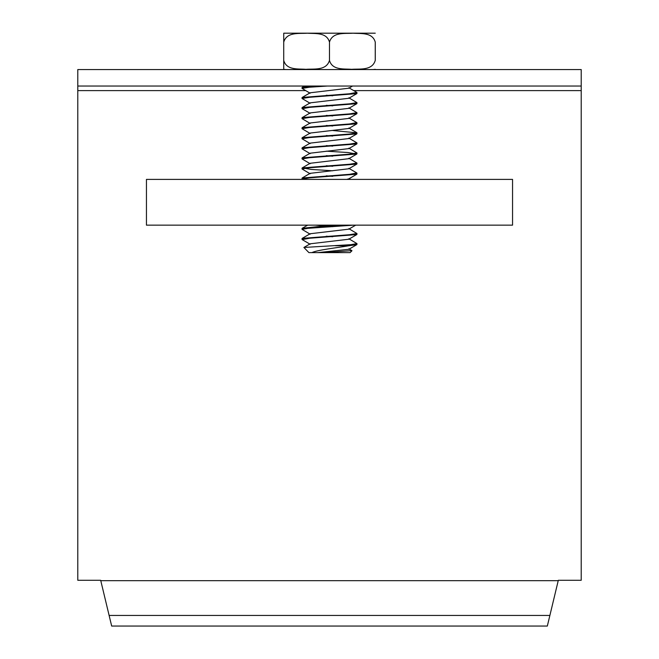 <?xml version="1.0" encoding="UTF-8"?>
<svg xmlns="http://www.w3.org/2000/svg" width="659" height="659" viewBox="0 0 659 659"><rect width="100%" height="100%" fill="white"/><g stroke="black" fill="none" stroke-linecap="round" stroke-linejoin="round"><path stroke-width="0.99" d="M77.795 86.032L77.795 580.282L100.679 580.282L111.668 626.05L547.332 626.05L558.321 580.282L581.205 580.282L581.205 86.032L77.795 86.032L77.795 69.557L581.205 69.557L581.205 86.032M100.778 580.678L558.222 580.678M109.114 615.432L549.886 615.432M146.446 225.156L146.446 179.396L512.554 179.396L512.554 225.156L146.446 225.156M348.842 238.772L356.956 243.583L350.918 244.67L303.898 247.463L308.906 252.619L311.88 252.619C317.037 249.983 337.243 247.776 348.825 245.749L356.824 244.646L355.876 244.036M351.881 250.626L324.22 252.619L311.88 252.619M352.557 86.032L348.833 88.207L310.158 92.787L302.176 97.441L303.124 98.051M326.304 95.267L332.696 95.794M310.158 103.306L302.044 98.496L309.606 97.285L356.824 93.627L348.842 98.273L310.158 102.853L302.184 107.508L303.124 108.117M326.304 105.333L332.696 105.86M356.824 103.694L348.842 108.34L310.167 112.92L310.158 113.373L302.184 108.727L309.606 107.351L356.824 103.694L355.876 103.084M326.304 115.407L332.696 115.935M310.158 123.447L302.044 118.636L309.598 117.417L356.816 113.76L348.842 118.406L310.158 122.994L302.184 127.64L303.124 128.25M326.304 125.474L332.696 126.001M310.158 133.513L302.044 128.703L309.598 127.484L356.816 123.834L348.842 128.48L310.158 133.06L302.176 137.706L303.124 138.324M326.304 135.54L332.696 136.067M310.158 143.58L302.044 138.769L309.606 137.55L356.824 133.901L348.842 138.547L310.158 143.127L302.184 147.773L303.124 148.39M326.304 145.606L332.696 146.133M310.158 153.646L302.044 148.843L309.598 147.624L356.816 143.967L348.842 148.613L310.158 153.201L302.176 157.847L303.124 158.457M326.304 155.672L332.696 156.199M310.158 163.72L302.044 158.91L309.598 157.69L356.824 154.033L348.842 158.679L310.125 163.284M326.304 165.747L332.696 166.274M348.842 168.3L348.833 168.753L310.158 173.333L302.184 177.979L303.124 178.589M326.304 175.813L332.696 176.34M302.506 179.396L302.044 179.042L309.606 177.823L356.824 174.174L348.842 178.82L346.642 179.396M315.694 225.156L332.696 226.68M355.703 225.156L348.833 229.159L310.158 233.747L310.167 234.192L302.044 229.381L307.794 228.327L353.537 225.156M326.304 236.219L332.696 236.746M356.816 234.579L348.833 239.225L310.167 243.805L310.158 244.258L302.184 239.612L309.598 238.237L356.816 234.579L355.876 233.97M356.824 244.646L348.842 249.291L317.786 252.619M313.132 86.032L302.184 87.367L303.124 87.977M356.783 92.384L349.394 93.784L302.176 97.441M348.842 97.82L356.956 102.631L349.402 103.85L302.184 107.508M348.842 107.887L356.956 112.697L349.402 113.916L302.184 117.574L303.124 118.183M356.783 122.582L349.402 123.983L302.184 127.64M332.696 130.507L356.956 132.838L349.394 134.057L302.176 137.706M348.842 138.093L356.956 142.904L349.402 144.123L302.184 147.773M348.842 148.16L356.956 152.97L349.394 154.19L302.176 157.847M348.842 158.234L356.956 163.037L349.402 164.256L302.176 167.913L311.254 169.429L332.696 170.78M356.783 172.93L349.402 174.33L302.184 177.979M342.754 225.156L316.748 226.737L302.184 228.319L303.124 228.937M348.842 228.706L356.956 233.517L349.394 234.736L302.176 238.393L303.124 239.003M356.824 174.174L355.876 173.556M310.158 173.787L302.044 168.976L309.598 167.757L356.816 164.099L355.876 163.49M356.824 154.033L347.746 152.517L326.304 151.166M356.816 143.967L355.876 143.357M356.824 133.901L355.876 133.283M356.816 123.834L355.876 123.217M356.816 113.76L355.876 113.15M356.824 93.627L355.876 93.018M310.158 93.24L302.044 88.43L309.359 87.235L327.416 86.032M324.22 252.619L350.094 252.619L351.955 250.758M348.825 245.749L335.439 245.749M283.749 60.406L283.732 69.319L283.724 60.406C286.517 70.48 298.387 68.676 305.891 69.319C313.626 68.651 326.394 70.95 329.475 60.406C332.268 70.48 344.146 68.676 351.659 69.319C359.394 68.651 372.17 70.95 375.251 60.406L375.251 42.102C372.459 32.027 360.58 33.831 353.076 33.189C345.332 33.856 332.556 31.558 329.475 42.102C326.683 32.027 314.813 33.831 307.308 33.189C299.573 33.856 286.805 31.558 283.724 42.102L283.724 60.406M329.475 60.521L329.475 42.102M283.724 42.102L283.732 33.189L283.749 42.102M283.732 33.189L375.268 33.189M375.276 42.102L375.276 60.406M77.795 90.612L305.652 90.612M353.735 90.612L581.205 90.612M303.898 247.463L310.167 243.805M351.906 250.634L348.833 248.847M304.474 86.032L302.184 87.367M348.833 87.754L356.816 92.4M310.167 112.92L302.184 117.574M348.833 117.961L356.824 122.607M348.842 128.027L356.816 132.673M310.167 163.267L302.184 167.913M348.833 168.3L356.816 172.946M349.221 178.589L350.596 179.396M307.621 225.156L302.184 228.319M310.158 233.747L302.176 238.393M348.833 168.753L356.816 164.099M302.044 87.532L302.044 88.43M302.044 97.598L302.044 98.496M302.044 107.664L302.044 108.57M302.044 117.73L302.044 118.636M302.044 127.805L302.044 128.703M302.044 137.871L302.044 138.769M302.044 147.937L302.044 148.843M302.044 158.003L302.044 158.91M302.044 168.078L302.044 168.976M302.044 178.144L302.044 179.042M302.044 228.484L302.044 229.381M302.044 238.55L302.044 239.456M356.956 92.565L356.956 93.463M356.956 102.631L356.956 103.537M356.956 112.697L356.956 113.603M356.956 122.772L356.956 123.67M356.956 132.838L356.956 133.736M356.956 142.904L356.956 143.802M356.956 152.97L356.956 153.876M356.956 163.037L356.956 163.943M356.956 173.111L356.956 174.009M356.956 233.517L356.956 234.415M356.956 243.583L356.956 244.489M283.732 69.327L285.808 69.557M375.268 69.327L373.192 69.557"/></g></svg>
